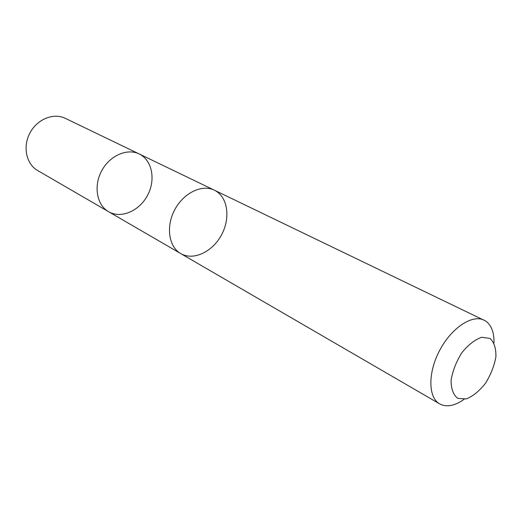 <?xml version="1.0" encoding="UTF-8"?>
<svg xmlns="http://www.w3.org/2000/svg" width="522" height="522" viewBox="0 0 522 522"><rect width="100%" height="100%" fill="white"/><g stroke="black" fill="none" stroke-linecap="round" stroke-linejoin="round"><path stroke-width="0.78" d="M109.516 212.206L108.55 211.678C96.844 205.081 93.392 186.25 101.575 170.994C109.607 155.667 127.133 147.954 139.165 153.944C152.019 160.058 155.856 179.307 147.85 194.771C140.053 210.327 122.141 218.744 109.516 212.206M65.217 118.305C53.596 112.537 37.147 119.179 29.917 133.006C22.531 146.747 26.263 164.084 37.558 170.472L108.55 211.678C96.844 205.081 93.392 186.25 101.575 170.994C109.607 155.667 127.133 147.954 139.165 153.944L65.217 118.305M181.695 254.097C194.341 260.569 212.702 251.447 221.478 234.972C230.43 218.594 228.049 198.125 215.788 190.948M493.995 342.869C494.203 332.292 491.359 324.978 485.46 320.919L214.32 190.158C202.047 184.025 183.555 192.899 174.713 209.772C165.709 226.568 168.737 246.847 180.703 253.568L439.661 403.891C446.525 407.473 454.655 405.959 464.045 399.363M484.064 320.143C472.279 314.146 451.537 327.809 439.72 350.282C427.753 372.669 428.086 397.51 439.661 403.891M489.995 338.419L481.617 337.271C474.824 339.678 468.214 344.859 461.787 352.82C456.163 361.857 452.587 371.064 451.073 380.44C451.093 388.949 453.331 394.926 457.781 398.384L466.309 398.925C472.991 396.211 479.372 391.004 485.467 383.292C490.81 374.666 494.288 365.824 495.9 356.774C496.115 348.389 494.151 342.275 489.995 338.419M213.818 189.923L139.165 153.944M180.227 253.281L108.55 211.678"/></g></svg>

